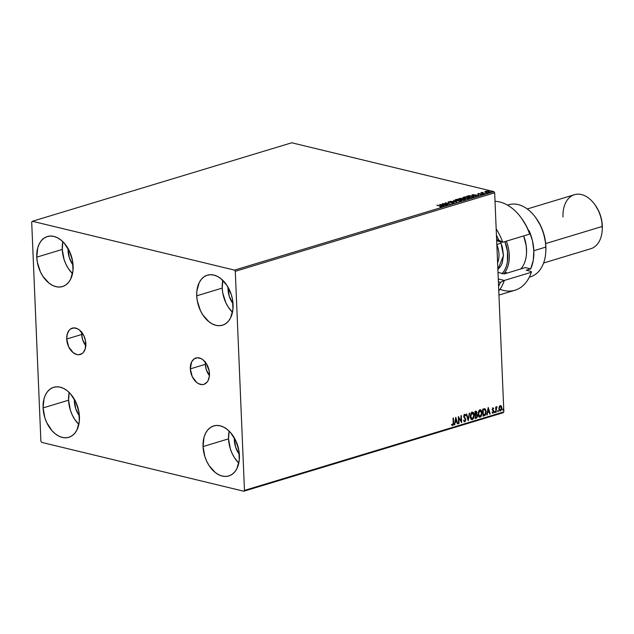 <?xml version="1.0" encoding="UTF-8"?>
<svg xmlns="http://www.w3.org/2000/svg" width="634" height="634" viewBox="0 0 634 634"><rect width="100%" height="100%" fill="white"/><g stroke="black" fill="none" stroke-linecap="round" stroke-linejoin="round"><path stroke-width="0.95" d="M81.786 331.931L81.707 334.467A13.758 9.106 -106.8 0 0 85.812 345.768L82.65 339.705L81.707 334.467L66.713 339.008L81.707 334.467A13.758 9.106 -106.8 0 1 81.746 332.327M85.852 343.628A13.758 9.106 73.2 0 1 80.264 354.485A13.758 9.106 73.2 0 1 66.713 339.008L67.228 334.118L69.122 330.33L70.509 329.038L73.869 327.897L77.61 328.792L79.432 329.981L83.934 335.893L85.558 341.005L85.336 348.518L83.442 352.306L82.063 353.598L78.695 354.739L76.833 354.541L73.132 352.655L68.63 346.743L66.713 339.008A13.758 9.106 73.2 0 1 72.3 328.15A13.758 9.106 73.2 0 1 85.852 343.628M205.353 362.196A13.758 9.106 -106.8 0 0 205.313 364.336A13.758 9.106 -106.8 0 0 209.418 375.637L206.256 369.574L205.313 364.336L190.319 368.869L205.313 364.336L205.392 361.8M209.458 373.497A13.758 9.106 73.2 0 1 203.879 384.347A13.758 9.106 73.2 0 1 190.319 368.869L191.626 361.911L194.115 358.899L197.483 357.758L201.216 358.662L203.038 359.85L206.264 363.464L209.165 370.874L209.386 376.033L208.158 380.455L207.049 382.175L204.069 384.291L202.301 384.608L198.569 383.705L196.738 382.516L192.245 376.612L190.319 368.869A13.758 9.106 73.2 0 1 195.906 358.02A13.758 9.106 73.2 0 1 209.458 373.497M222.217 288.09A26.129 17.3 -106.8 0 0 232.488 312.316L228.288 307.149L225.87 302.79L222.772 293.082L222.217 288.09L196.73 295.809L222.217 288.09L222.819 280.371A26.129 17.3 -106.8 0 0 222.217 288.09M233.09 304.589A26.129 17.3 73.2 0 1 222.479 325.21A26.129 17.3 73.2 0 1 196.73 295.809L196.873 290.99L199.211 282.59L201.311 279.325L203.934 276.868L206.977 275.307L210.329 274.696L213.856 275.077L217.422 276.416L220.894 278.667L227.02 285.538L231.299 294.644L232.535 299.605L232.947 309.408L230.61 317.808L228.509 321.073L225.886 323.53L222.835 325.091L219.491 325.702L215.964 325.329L212.398 323.982L208.927 321.731L202.801 314.86L200.384 310.509L197.285 300.793L196.73 295.809A26.129 17.3 73.2 0 1 207.342 275.188A26.129 17.3 73.2 0 1 233.09 304.589M68.575 400.197A26.129 17.3 -106.8 0 0 78.838 424.415L74.646 419.248L72.221 414.898L70.358 410.143L68.575 400.197L43.088 407.908L68.575 400.197L69.177 392.478A26.129 17.3 -106.8 0 0 68.575 400.197M79.44 416.696A26.129 17.3 73.2 0 1 68.837 437.309A26.129 17.3 73.2 0 1 43.088 407.908L44.063 398.627L45.561 394.689L47.669 391.432L50.292 388.967L53.335 387.406L56.688 386.803L60.214 387.176L63.78 388.515L67.244 390.766L70.485 393.849L75.795 401.996L78.885 411.712L79.298 421.515L76.96 429.915L74.86 433.173L72.236 435.637L69.193 437.198L65.841 437.801L62.314 437.428L58.748 436.089L55.277 433.83L52.043 430.755L46.734 422.609L44.871 417.861L43.088 407.908A26.129 17.3 73.2 0 1 53.692 387.295A26.129 17.3 73.2 0 1 79.44 416.696M62.259 249.439A26.129 17.3 -106.8 0 0 72.522 273.658L68.321 268.491L65.904 264.14L64.042 259.393L62.259 249.439L36.764 257.158L62.259 249.439L62.853 241.72A26.129 17.3 -106.8 0 0 62.259 249.439M73.124 265.939A26.129 17.3 73.2 0 1 62.512 286.56A26.129 17.3 73.2 0 1 36.764 257.158L37.747 247.878L39.245 243.939L41.345 240.674L43.968 238.218L47.019 236.656L50.363 236.046L53.89 236.419L57.456 237.766L60.927 240.017L64.169 243.099L69.478 251.238L72.569 260.954L72.981 270.758L70.643 279.158L68.543 282.423L65.92 284.88L62.877 286.441L59.525 287.051L55.998 286.671L52.432 285.332L48.961 283.081L42.835 276.21L40.417 271.851L37.319 262.143L36.764 257.158A26.129 17.3 73.2 0 1 47.376 236.537A26.129 17.3 73.2 0 1 73.124 265.939M228.541 438.847A26.129 17.3 -106.8 0 0 238.804 463.066L234.604 457.899L232.187 453.548L230.324 448.801L228.541 438.847L203.054 446.558L228.541 438.847L229.136 431.128A26.129 17.3 -106.8 0 0 228.541 438.847M239.406 455.347A26.129 17.3 73.2 0 1 228.795 475.96A26.129 17.3 73.2 0 1 203.054 446.558L204.029 437.278L205.527 433.339L207.627 430.082L210.25 427.625L213.301 426.064L216.646 425.454L220.172 425.826L223.739 427.165L227.21 429.424L230.451 432.499L235.761 440.646L238.852 450.362L239.264 460.165L236.926 468.566L234.826 471.823L232.202 474.287L229.159 475.849L225.807 476.451L222.28 476.079L218.714 474.739L215.243 472.489L209.117 465.618L206.7 461.259L204.837 456.512L203.054 446.558A26.129 17.3 73.2 0 1 213.658 425.945A26.129 17.3 73.2 0 1 239.406 455.347M239.359 454.459A17.768 11.769 73.2 0 1 234.358 440.25L235.412 439.933L234.358 440.25A17.768 11.769 73.2 0 1 234.374 437.983L235.571 447.018L239.359 454.459M73.076 265.052A17.768 11.769 73.2 0 1 68.076 250.85L69.13 250.525L68.076 250.85A17.768 11.769 73.2 0 1 68.092 248.576L69.288 257.61L73.076 265.052M79.393 415.809A17.768 11.769 73.2 0 1 74.392 401.599L75.446 401.282L74.392 401.599A17.768 11.769 73.2 0 1 74.408 399.333L75.605 408.367L79.393 415.809M233.043 303.702A17.768 11.769 73.2 0 1 228.034 289.5L229.096 289.175L228.034 289.5A17.768 11.769 73.2 0 1 228.05 287.226L229.254 296.268L233.043 303.702M243.789 491.223L503.166 412.726L503.848 411.894L244.47 490.399L235.293 271.297L494.663 192.799L503.848 411.894L494.663 192.799L493.894 191.619L234.525 270.116L32.382 221.274L291.759 142.777L493.894 191.619L291.759 142.777L32.382 221.274L31.7 222.106L40.885 441.201L41.654 442.381L243.789 491.223L244.47 490.399L235.293 271.297L234.525 270.116L32.382 221.274L31.7 222.106L40.885 441.201L41.654 442.381L243.789 491.223L244.47 490.399L503.848 411.894L503.166 412.726L243.789 491.223M484.907 192.229L485.359 191.349L484.891 191.825L486.167 192.34L489.511 192.165L489.083 191.452L486.611 191.167L484.907 191.579L485.818 192.26L489.733 191.912M484.574 193.647L482.323 192.815L482.323 192.34L480.849 192.752L484.574 193.647L482.323 192.34L480.849 192.752L484.574 193.647M480.849 194.321L481.563 194.416L480.834 193.917L478.591 194.123L478.472 193.679L479.296 193.473L477.901 193.956L481.935 194.472L478.432 193.877L479.296 193.473L477.988 193.584L478.345 193.917M472.94 197.166L473.741 196.508L471.712 195.811L466.632 196.31L471.72 197.539L473.812 196.651L472.473 195.961L468.859 195.732L466.632 196.31L471.72 197.539L472.94 197.166M463.922 199.9L465.38 199.393L464.762 198.854L461.164 198.26L458.826 198.672L463.922 199.9L464.968 199.583L464.762 198.854L458.826 198.672L463.922 199.9M456.852 202.04L453.516 200.281L455.656 201.731L450.085 201.319L456.852 202.04L453.516 200.281L455.656 201.731L450.085 201.319L456.852 202.04M447.707 204.806L443.919 203.894L450.33 204.013L445.242 202.785L448.634 203.823L442.215 203.696L447.707 204.806L443.919 203.894L450.33 204.013L445.242 202.785L448.634 203.823L442.215 203.696L447.707 204.806M441.557 206.739L440.741 206.018L436.897 205.305L441.026 206.327L439.98 206.898L441.85 206.375L437.301 205.186L440.281 206.121L441.034 206.613L439.98 206.898L441.922 206.486M439.655 204.473L443.063 206.208L443.499 206.082L442.413 205.519L446.494 205.17L439.719 204.449L443.063 206.208L443.499 206.082L442.413 205.519L446.494 205.17L439.655 204.473M453.659 203.078L454.015 202.714L453.136 202.357L448.856 202.191L450.211 201.675L448.016 202.088L453.064 202.547L453.183 202.935L451.646 203.189L453.659 203.078L453.389 202.405L448.333 201.77L448.587 202.349L452.977 202.531L453.104 202.959L451.368 203.165L453.659 203.078L453.389 202.405M456.551 200.756L460.086 200.994L461.861 200.447L460.561 199.528L457.003 199.29L455.236 199.837L456.551 200.756L461.227 200.78L461.917 200.289L460.561 199.528L455.846 199.504L455.18 199.995L456.551 200.756M464.357 198.394L467.884 198.632L469.715 197.911L468.13 197.111L464.809 196.928L463.042 197.475L464.357 198.394L469.033 198.418L469.715 197.927L468.368 197.166L463.652 197.142L462.986 197.634L464.357 198.394M472.084 194.662L475.492 196.397L475.928 196.263L474.834 195.708L478.924 195.359L472.148 194.638L475.492 196.397L475.928 196.263L474.834 195.708L478.924 195.359L472.084 194.662M482.934 193.949L483.805 193.838L482.846 193.742M486.032 193.013L486.896 192.902L485.945 192.807M491.073 191.484L491.944 191.373L490.985 191.278M499.196 406.83L499.006 409.651L499.814 410.927L500.472 410.975L501.557 409.73L501.708 406.949L500.575 405.609L499.196 406.83L498.879 408.771L500.472 410.975L501.843 407.876L501.375 406.164L500.25 405.649L499.196 406.83M495.891 412.266L496.866 406.687L496.113 407.757L496.081 407.004L495.677 407.123L495.891 412.266L496.216 408.629L497.096 406.782L496.113 407.757L496.081 407.004L495.677 407.123L495.891 412.266M492.88 407.884L492.182 409.667L493.411 411.775L492.959 412.607L492.38 412.235L492.539 413.17L493.735 412.274L493.72 410.895L492.57 409.318L492.84 408.55L493.466 408.89L493.688 408.375L492.88 407.884L492.166 409.461L493.411 411.632L492.959 412.607L492.38 412.235L492.166 412.782L493.03 413.225L493.815 411.482L492.57 409.318L493.688 408.375L492.88 407.884L493.688 408.375M484.804 408.756L482.751 409.12L483.045 416.158L485.161 415.294L485.969 413.637L486.096 411.268L485.398 409.184L484.495 408.708L482.751 409.12L483.045 416.158L484.265 415.785L483.037 415.999L484.265 415.785L486.127 411.751L484.725 408.732M475.238 418.519L476.808 417.885L477.402 416.57L477.196 414.81L476.538 414.279L476.934 412.251L476.189 411.197L474.945 411.482L475.238 418.519L476.292 418.202L477.442 415.825L476.538 414.279L476.966 412.631L475.69 411.26L474.945 411.482L475.238 418.519M468.177 420.651L469.628 413.091L468.138 418.947L466.64 413.994L466.196 414.129L468.241 420.635L469.628 413.091L468.138 418.947L466.64 413.994L466.196 414.129L468.177 420.651M459.024 423.425L458.81 418.186L461.647 422.632L461.354 415.595L460.95 415.714L461.172 420.96L458.327 416.514L458.62 423.544L459.024 423.425L458.62 423.393L459.024 423.425L458.81 418.186L461.647 422.632L461.354 415.595L460.95 415.714L461.172 420.96L458.327 416.514L458.62 423.544L459.024 423.425M453.207 422.799L453.064 424.439L451.915 424.392L451.733 424.994L452.763 425.501L453.579 424.336L453.421 417.996L453.017 418.123L453.207 422.799L452.724 424.78L451.915 424.392L451.733 424.994L452.763 425.501L453.619 422.751L453.421 417.996L453.017 418.123L453.207 422.799M455.775 417.283L454.388 424.828L455.267 422.276L456.742 421.832L457.376 423.924L457.819 423.789L455.775 417.283L454.388 424.828L455.267 422.276L456.742 421.832L457.376 423.924L457.819 423.789L455.775 417.283M464.278 414.367L465.633 415.325L464.571 414.438L463.708 416.364L465.483 419.716L464.793 421.127L463.922 420.207L463.613 420.659L464.976 421.792L465.887 419.605L464.104 416.213L464.484 415.215L465.34 415.849L465.633 415.325L464.92 414.446L464.009 414.945L463.779 416.903L465.483 419.716L464.928 421.071L463.922 420.207L463.613 420.659L464.365 421.8M470.254 416.498L471.522 419.47L472.663 419.454L473.646 418.392L474.232 414.612L473.004 412.243L471.965 412.203L471.014 413.099L470.254 416.498C470.317 418.503 471.038 419.526 472.425 419.549L474.287 415.238C474.224 413.202 473.495 412.179 472.084 412.163L470.254 416.498M478.052 414.137L479.328 417.101L481.111 416.554L482.086 412.877L480.81 409.881L479.772 409.841L478.821 410.737L478.052 414.137C478.115 416.142 478.844 417.164 480.231 417.188L482.086 412.877C482.03 410.84 481.301 409.818 479.89 409.802L478.052 414.137M488.196 407.472L486.809 415.016L487.697 412.465L489.171 412.021L489.805 414.113L490.24 413.978L488.267 407.448L486.809 415.016L487.697 412.465L489.171 412.021L489.805 414.113L490.24 413.978L488.196 407.472M494.591 412.155L495.099 412.544L495.17 411.593L494.607 411.949L494.956 412.639L495.265 411.949L494.908 411.466L494.591 412.155L494.956 412.639M497.69 411.22L498.189 411.609L498.261 410.658L497.698 411.014L498.047 411.704L498.364 411.014L497.999 410.531L498.047 411.704M502.738 409.691L503.174 410.143L503.309 409.128L502.746 409.485L503.095 410.174L503.404 409.493L503.047 409.001L503.095 410.174M473.764 196.912L473.107 196.54A26.129 17.3 -106.8 0 0 473.115 196.548L472.909 196.477M452.169 425.454L453.31 424.138L453.136 418.083L453.619 422.751L452.763 425.501L452.264 425.462M451.622 424.32L452.367 424.725M452.296 424.725L451.757 424.423M455.695 417.687L457.819 423.789L457.336 423.781L455.695 417.687M456.448 421.761L454.974 422.204L454.824 424.693L454.412 424.661L454.974 422.204L456.448 421.761M455.584 418.9L455.41 421.507L455.584 418.9L456.543 421.166L455.41 421.507L455.584 418.9M458.342 416.768L461.172 420.96L458.342 416.768M461.069 415.682L461.346 422.315L461.069 415.682M458.517 418.123L458.739 423.354L458.517 418.123M464.516 421.856L465.887 419.605L464.104 416.213L464.777 415.151L464.31 415.088L465.34 415.849L465.633 415.325L465.174 415.547L464.627 414.374M464.793 421.127L463.636 420.136M465.047 415.777L464.31 415.088L463.819 416.142L465.887 419.605L464.857 421.84M464.453 421.8L465.213 421.182L465.594 419.534L463.898 416.609L464.31 415.088M464.35 421.071L463.708 420.31M466.394 414.073L468.138 418.947L466.394 414.073M469.311 413.186L468.027 420.16L469.311 413.186M471.799 412.092C473.202 412.108 473.939 413.13 473.994 415.167L472.425 419.549L471.656 419.534L473.012 418.844L473.939 416.459L473.653 413.384L472.544 412.092M471.799 419.581L472.425 419.549M471.228 419.399L471.672 419.534M471.72 418.805L470.634 417.719L470.412 415.262L471.141 413.336L472.401 412.821M472.385 418.836L471.363 418.511L470.365 416.3L471.434 413.408L472.861 412.972L473.867 415.111L473.368 417.909L472.385 418.836L470.65 416.372L472.298 412.789L471.847 412.813L473.883 415.365L472.385 418.836L471.759 418.805M472.132 412.877L470.365 416.3L472.092 418.765M476.269 411.204L475.69 411.26M475.397 411.189L476.966 412.631L476.253 414.208L477.442 415.825L476.292 418.202L475.231 418.361L476.514 417.814L477.109 416.498L476.998 414.929L476.253 414.208L476.649 412.227L476.023 411.149M475.421 414.929L476.205 414.85L475.421 414.929M476.356 414.882L476.998 416.498L475.611 417.671L475.215 414.985L475.326 417.6L475.5 415.056L476.356 414.882L477.037 415.952L476.079 417.537L475.326 417.6L475.215 414.985L476.15 414.834M475.508 411.886L476.356 412.06L476.57 412.766L475.476 414.335L475.088 412.013L476.142 411.926L475.508 411.886M475.801 411.957L476.53 413.281L475.476 414.335L475.088 412.013L475.476 414.335L475.381 412.084L475.952 411.918M480.39 409.746L482.086 412.877L480.231 417.188L479.462 417.172L480.818 416.483L481.737 414.097L481.46 411.022L480.35 409.73M479.605 417.212L480.231 417.188M479.035 417.037L479.47 417.172M479.526 416.443L478.44 415.357L478.21 412.9L478.947 410.975L480.207 410.46M480.192 416.475L479.169 416.15L478.163 413.939L479.241 411.046L480.667 410.61L481.642 412.496L481.174 415.547L480.192 416.475L478.456 414.01L480.104 410.428L479.645 410.452L481.681 413.003L480.192 416.475L479.566 416.443M479.938 410.515L478.163 413.939L479.898 416.403M484.511 408.684L486.127 411.751L483.972 415.714L485.232 414.755L485.826 412.623L485.596 410.095L484.511 408.684M484.043 409.39L482.894 409.651L484.614 409.485L485.723 411.87L484.923 414.676L483.417 415.31L482.894 409.651L483.124 415.238L482.894 409.651L483.75 409.421M484.614 409.485L485.565 410.721L485.644 413.162L484.923 414.676L483.417 415.31L483.179 409.722L484.614 409.485M488.125 407.876L490.24 413.978L489.757 413.962L488.125 407.876M488.877 411.949L487.403 412.393L487.253 414.882L486.841 414.85L487.403 412.393L488.877 411.949M488.014 409.089L487.839 411.688L488.014 409.089L488.965 411.347L487.839 411.688L488.014 409.089M492.586 407.813L493.26 408.621L492.832 407.805M492.927 408.502L492.396 409.683L493.815 411.482L493.03 413.225L492.563 413.186M492.166 412.782L493.03 413.225M492.959 412.607L492.38 412.235M492.087 412.163L492.666 412.536L492.087 412.163M492.784 412.615L492.198 412.322M492.483 413.178L493.529 411.672L492.285 409.366L492.951 408.534M495.265 411.949L494.663 412.568M494.702 412.552L494.766 411.411M495.796 407.091L496.113 407.757L495.796 407.091M497.096 406.782L496.446 407.282L496.921 407.385M496.826 407.353L495.923 408.565L496.739 407.353L496.176 407.567M495.923 408.565L496.295 412.148L495.883 412.108L495.923 408.565M496.549 407.282L496.731 406.663M498.364 411.014L497.761 411.632M497.801 411.617L497.856 410.475M499.957 405.578L501.375 406.164L501.843 407.876L500.472 410.975L499.854 410.943M500.004 410.998L500.472 410.975M499.838 410.943L500.82 410.46L501.549 408.272L501.185 406.275L500.289 405.538M499.901 410.293L499.085 409.247L499.021 407.884L499.513 406.568L500.472 406.275M500.448 410.341L498.998 408.581L499.806 406.64L500.765 406.346L501.407 407.662L501.098 409.715L500.448 410.341L499.283 408.653L500.289 406.196L501.439 408.003L500.448 410.341L499.98 410.301M500.274 406.283L498.998 408.581L500.155 410.269M502.754 408.938L503.404 409.493L503.047 409.001M503.404 409.493L502.802 410.111M502.841 410.095L502.905 408.946M456.543 421.166L455.41 421.507L455.878 418.971L456.543 421.166M488.965 411.347L487.839 411.688L488.299 409.16L488.965 411.347M440.757 206.415L441.581 207.136M441.05 207.017L440.297 206.526L441.05 207.017M441.779 206.724L441.09 206.502M440.915 204.758L443.198 205.281L442.072 205.709L440.915 204.758L443.19 205.004L442.056 205.345L440.915 204.758M452.977 202.531L453.104 202.959M453.12 203.363L452.993 202.928M448.603 202.745L448.587 202.349M454.031 203.118L453.405 202.809L453.675 203.474M448.769 202.095L448.143 202.262M455.989 199.868L460.157 199.647L460.704 200.907L456.963 200.843L456.385 199.623L457.32 199.456L460.157 199.647L461.837 200.479M461.845 200.495L461.013 200.051M461.267 200.645L461.251 200.241L459.777 200.827L457.138 200.677L455.917 200.178L456.385 199.623M462.63 198.791L462.043 198.387M462.614 199.021L462.059 198.783L462.646 199.195M464.968 199.583L464.762 198.854M465.372 199.496L464.777 199.258L464.984 199.979M461.996 199.028L459.753 198.672L461.647 198.505L461.386 199.068L459.761 198.894L460.918 198.426L461.647 198.505L461.592 199.005M461.948 199.282L461.663 198.91L461.607 199.409M461.909 199.195L464.357 198.981L463.811 199.876L461.909 199.195L464.357 198.981L463.803 199.655L461.909 199.195M464.278 199.916L464.373 199.385M461.647 198.505L462.075 198.743M463.082 197.84L463.652 197.142L467.963 197.285L468.51 198.545L464.77 198.482L464.191 197.261L466.672 197.087L468.819 197.689M463.795 197.507L463.058 197.871M468.994 197.745L467.575 198.466L463.676 198.054M463.708 197.531L464.191 197.261M473.123 196.992L472.053 197.436L467.567 196.532L468.431 196.057L472.068 196.08L472.988 196.802L471.609 197.507L467.559 196.31L472.068 196.08L473.701 196.849M473.344 194.947L475.627 195.47L474.501 195.89L473.344 194.947L475.619 195.185L474.486 195.526L473.344 194.947M478.21 194.448L477.988 193.584L478.194 194.052L481.158 194.139L481.269 194.63L480.429 194.662L481.769 194.535L481.547 194.012L481.785 194.931M481.769 194.535L481.547 194.012M477.988 193.584L478.194 194.052M478.63 193.885L477.925 194.012M481.888 194.519L481.404 194.384M481.816 193.164L481.8 192.76M481.895 192.395L482.347 192.736M482.228 192.744L481.8 192.839M489.21 192.276L488.774 191.365L487.063 191.167L484.891 191.825M485.359 191.349L485.501 192.173M488.79 191.769L489.226 192.681M485.549 191.706L484.923 191.983M489.694 192.181L489.107 191.856M485.818 191.46L488.378 191.492L488.766 192.379L486.23 192.348L485.818 191.46L487.506 191.357L488.759 192.165L486.349 192.173L485.818 191.46L485.493 191.785L486.223 192.142M488.774 192.57L488.394 191.896M461.195 200.106L460.696 200.661M455.87 200.431L455.901 199.892M464.357 198.981L464.793 199.234L464.262 199.512M469.073 198.283L469.057 197.879L468.494 198.299M488.378 191.492L489.076 191.793L488.759 192.165M234.525 270.116L493.894 191.619L494.663 192.799L235.293 271.297L234.525 270.116M504.331 280.45L500.511 282.328A43.897 29.069 73.2 0 1 498.578 286.211L500.511 282.328L498.395 281.821L500.511 282.328L504.331 280.45A45.989 30.456 73.2 0 1 498.776 290.911A45.989 30.456 -106.8 0 0 504.331 280.45L498.276 278.984L504.331 280.45L531.316 272.279L504.331 280.45M507.572 205.162A37.628 24.916 73.2 0 1 535.619 217.533A37.628 24.916 73.2 0 1 545.826 247.094L545.874 246.285A35.536 23.529 -106.8 0 0 536.237 218.365A35.536 23.529 -106.8 0 0 535.928 217.953M543.6 263.007L590.801 248.718A28.221 18.687 -106.8 0 0 602.252 226.449L545.684 243.575L602.252 226.449L602.3 225.649A26.129 17.3 -106.8 0 0 595.215 205.115L594.597 204.283A28.221 18.687 73.2 0 1 602.252 226.449A28.221 18.687 -106.8 0 0 574.452 194.701L527.25 208.982M562.992 216.963A28.221 18.687 73.2 0 1 573.421 195.058A28.221 18.687 73.2 0 1 594.597 204.283M529.319 277.153L530.555 276.781A37.628 24.916 -106.8 0 0 545.826 247.094L533.836 250.723L532.417 240.548L529.089 230.673L528.629 230.816L529.089 230.673A37.628 24.916 73.2 0 1 533.836 250.723L545.826 247.094A37.628 24.916 -106.8 0 0 508.753 204.75L507.517 205.131M521.719 218.54L526.672 226.607L529.715 234.089L502.73 242.259L496.628 239.612L498.736 240.12A43.897 29.069 73.2 0 0 496.446 235.214L498.736 240.12L502.73 242.259L496.676 240.793L502.73 242.259A45.989 30.456 -106.8 0 0 496.176 228.874A45.989 30.456 73.2 0 1 502.73 242.259L529.715 234.089A45.989 30.456 -106.8 0 0 495.027 201.335A45.989 30.456 73.2 0 1 521.18 217.811A45.989 30.456 73.2 0 1 529.715 234.089L529.596 233.241A43.897 29.069 -106.8 0 0 521.79 218.651L521.18 217.811M498.95 295.079L514.982 290.229A45.989 30.456 -106.8 0 0 531.316 272.279A45.989 30.456 73.2 0 1 499.98 289.31M526.196 270.227L531.197 271.431L531.316 272.279L531.197 271.431L526.196 270.227L530.69 268.864L533.249 260.408L533.836 250.723A37.628 24.916 73.2 0 1 530.69 268.864L526.196 270.227M536.213 218.342L540.913 226.298L543.441 232.757L545.612 242.909L545.874 250.24A35.536 23.529 -106.8 0 0 545.874 246.285L545.826 247.094A37.628 24.916 73.2 0 1 545.826 251.246A37.628 24.916 73.2 0 1 529.35 277.098M525.34 267.572L530.69 268.864L525.34 267.572L504.347 273.928L525.34 267.572M497.999 272.39L504.347 273.928L497.999 272.39M595.144 205.028L598.654 210.948L600.517 215.695L601.745 220.664L602.292 228.644M602.252 226.449A28.221 18.687 73.2 0 1 602.252 229.571L602.3 228.533A26.129 17.3 -106.8 0 0 602.3 225.649L602.252 226.449M497.603 262.833L496.874 244.669L500.947 242.941L503.459 255.613L497.88 269.521L500.82 266.074L502.255 262.944L503.459 255.359L502.342 247.006L500.4 241.697L500.947 242.941L496.874 244.669A18.814 12.458 -106.8 0 0 496.834 244.581L496.842 244.684A18.814 12.458 -106.8 0 1 497.603 262.833M506.328 241.166A29.267 19.377 73.2 0 1 503.848 273.801A29.267 19.377 -106.8 0 0 506.328 241.166M520.744 268.959A29.267 19.377 -106.8 0 0 523.573 235.951A29.267 19.377 73.2 0 1 526.521 253.006A29.267 19.377 73.2 0 1 520.744 268.959M526.521 253.006L526.537 252.483A28.221 18.687 -106.8 0 0 523.652 235.927L526.228 245.786L526.537 252.586M502.334 273.436A28.221 18.687 73.2 0 0 504.91 241.594L507.485 251.46L507.422 261.897L506.281 266.549L504.434 270.575L501.969 273.825M507.39 273A29.267 19.377 73.2 0 1 505.044 272.263M453.381 202.753L453.397 203.157M448.65 202.04L448.666 202.444M454.047 202.793L454.063 203.197M462.654 198.719L462.669 199.124M464.793 199.227L464.809 199.631M478.337 193.782L478.353 194.178M481.444 194.313L481.46 194.709M482.728 193.83L482.743 194.234M481.666 192.577L481.681 192.982M482.141 192.649L482.157 193.053M485.826 192.894L485.842 193.291M489.123 191.896L489.139 192.3M490.867 191.365L490.882 191.769M535.619 217.533L536.237 218.365M545.826 251.246L545.874 250.216"/></g></svg>
